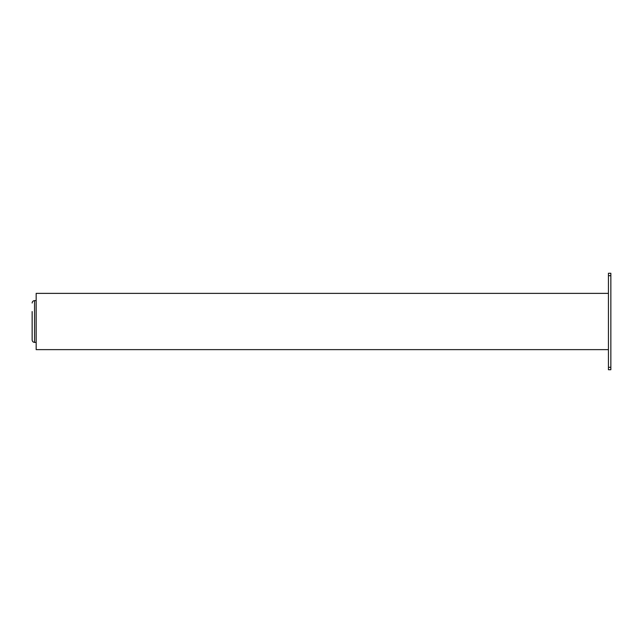 <?xml version="1.0" encoding="UTF-8"?>
<svg xmlns="http://www.w3.org/2000/svg" width="643" height="643" viewBox="0 0 643 643"><rect width="100%" height="100%" fill="white"/><g stroke="black" fill="none" stroke-linecap="round" stroke-linejoin="round"><path stroke-width="0.96" d="M608.439 349.631L36.169 349.631L36.169 293.369L608.439 293.369M32.15 311.55L32.15 339.986C32.295 341.449 33.098 342.253 34.561 342.397L36.169 342.397M32.15 312.056L32.15 330.743M32.15 339.568L32.15 337.125M610.85 369.018L610.85 367.314L608.439 367.314L608.439 369.725L610.85 369.725L610.85 369.018M608.439 275.686L610.85 275.686L610.85 273.275L608.439 273.275L608.439 367.314M608.439 273.275L610.85 273.275M610.85 275.686L610.85 367.314M36.169 300.602L34.561 300.602L34.561 342.397M34.561 300.602C33.098 300.747 32.295 301.551 32.15 303.014"/></g></svg>
